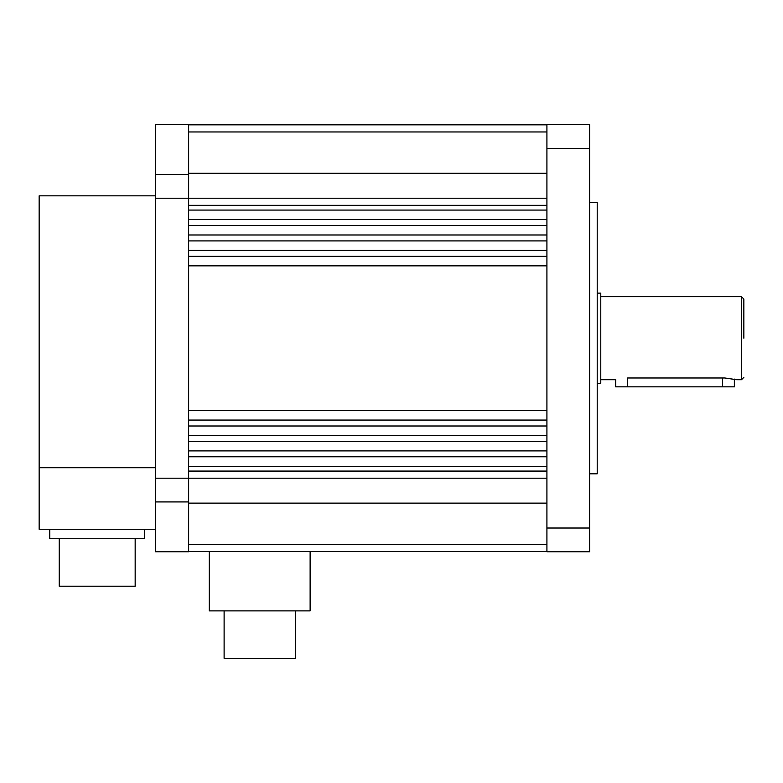 <?xml version="1.0" encoding="UTF-8"?>
<svg xmlns="http://www.w3.org/2000/svg" width="783" height="783" viewBox="0 0 783 783"><rect width="100%" height="100%" fill="white"/><g stroke="black" fill="none" stroke-linecap="round" stroke-linejoin="round"><path stroke-width="1.17" d="M295.299 610.887L295.299 658.337L224.114 658.337L224.114 610.887M209.286 551.565L209.286 610.887L310.127 610.887L310.127 551.565M743.85 338.207L743.85 299.057L743.85 338.207M627.584 377.993C612.277 379.882 612.277 379.882 627.584 377.993L724.872 377.993L736.734 379.726L734.356 379.109L734.356 386.851L627.584 386.851L627.584 377.993M597.214 383.288L600.776 383.288L600.776 293.126L597.214 293.126M546.916 124.84L188.634 124.84M546.916 131.965L188.634 131.965L188.634 173.268L188.634 124.663L155.416 124.663L155.416 174.492L188.634 174.492M546.916 173.268L188.634 173.268L188.634 478.198L546.916 478.198M546.916 198.216L155.416 198.216L155.416 478.198L188.634 478.198L188.634 503.136L546.916 503.136M546.916 210.079L188.634 210.079M546.916 219.612L188.634 219.612M546.916 225.504L188.634 225.504M546.916 234.988L188.634 234.988M546.916 240.919L188.634 240.919M546.916 250.413L188.634 250.413M546.916 256.344L188.634 256.344M546.916 265.838L188.634 265.838M546.916 410.576L188.634 410.576M546.916 420.06L188.634 420.06M546.916 426.001L188.634 426.001M546.916 435.485L188.634 435.485M546.916 441.416L188.634 441.416M546.916 450.91L188.634 450.91M546.916 456.792L188.634 456.792M546.916 466.335L188.634 466.335M546.916 544.449L188.634 544.449L188.634 503.136L188.634 551.751L155.416 551.751L155.416 478.198M546.916 551.565L188.634 551.565M600.776 379.726L615.722 379.726L615.722 386.851L627.584 386.851M589.619 473.803L597.214 473.803L597.214 202.601L589.619 202.601M589.619 551.751L546.916 551.751L546.916 528.026L589.619 528.026L589.619 551.751M589.619 148.388L546.916 148.388L546.916 124.663L589.619 124.663L589.619 528.026M546.916 148.388L546.916 528.026M135.165 538.753L135.165 586.213L59.234 586.213L59.234 538.753M144.659 529.269L144.659 538.753L49.75 538.753L49.75 529.269M155.416 195.838L39.15 195.838L39.15 529.269L155.416 529.269M155.416 467.725L39.15 467.725M155.416 198.216L155.416 174.492M188.634 501.923L155.416 501.923M736.734 379.726L741.481 379.726L741.481 296.679L743.85 299.057M546.916 205.332L188.634 205.332M546.916 471.082L188.634 471.082M722.494 377.993L722.494 386.851M741.481 296.679L600.776 296.679M741.481 379.726L743.85 377.357"/></g></svg>
